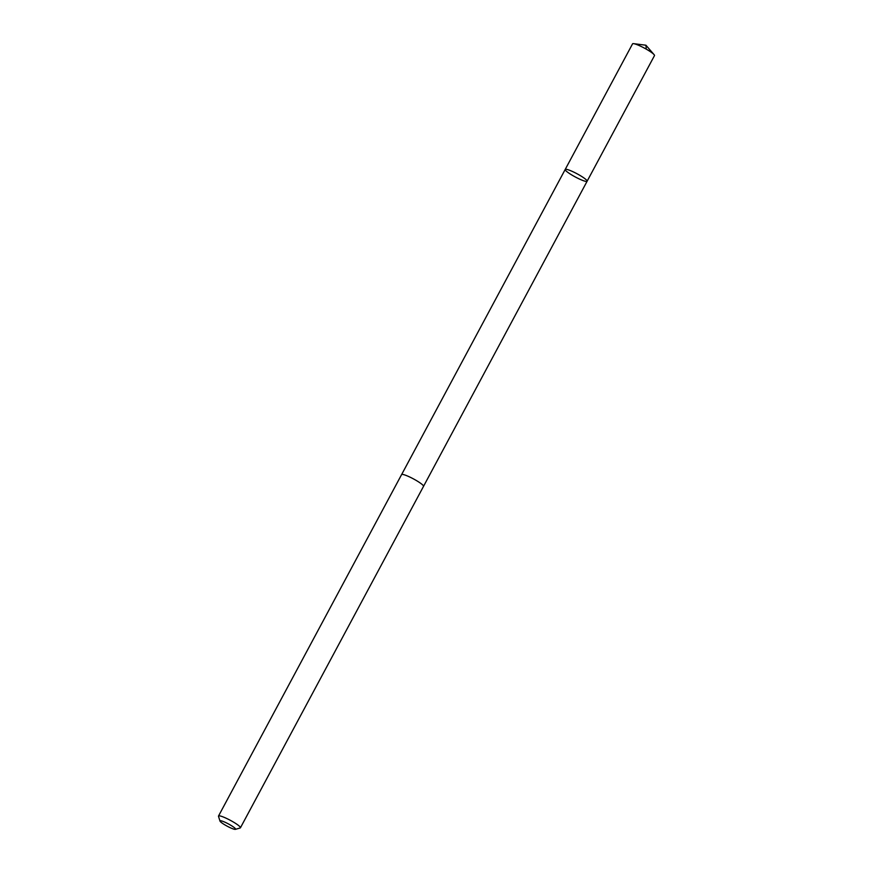 <?xml version="1.0" encoding="UTF-8"?>
<svg xmlns="http://www.w3.org/2000/svg" width="873" height="873" viewBox="0 0 873 873"><rect width="100%" height="100%" fill="white"/><g stroke="black" fill="none" stroke-linecap="round" stroke-linejoin="round"><path stroke-width="1.31" d="M585.052 181.213A12.44 1.811 28.2 0 1 572.35 175.309A12.44 1.811 28.2 0 1 565.191 169.482A12.44 1.811 28.2 0 1 577.02 173.76A12.44 1.811 28.2 0 1 587.114 181.235A12.44 1.811 28.2 0 1 585.052 181.213M654.488 55.588A12.44 1.822 -151.8 0 0 654.073 54.628A12.44 1.822 -151.8 0 0 645.398 48.659A12.44 1.822 -151.8 0 0 634.638 43.868A12.44 1.822 -151.8 0 0 633.591 43.65A12.44 1.822 -151.8 0 0 632.565 43.836L565.191 169.482A12.44 1.811 28.2 0 1 577.02 173.76A12.44 1.811 28.2 0 1 587.114 181.235L654.488 55.588M235.415 829.35L240.195 827.964A12.44 1.822 -151.8 0 0 240.435 827.79L423.525 486.348A12.44 1.822 -151.8 0 0 416.366 480.532A12.44 1.822 -151.8 0 0 403.664 474.628A12.44 1.822 -151.8 0 0 401.591 474.596L218.512 816.037A12.44 1.822 -151.8 0 0 218.512 816.342L219.996 821.078A8.85 1.288 -151.8 0 0 227.187 826.185A8.85 1.288 -151.8 0 0 235.415 829.35A8.85 1.288 -151.8 0 0 231.039 825.411A8.85 1.288 -151.8 0 0 221.469 820.893A8.85 1.288 -151.8 0 0 219.996 821.078M240.435 827.79A12.44 1.822 -151.8 0 0 233.277 821.973A12.44 1.822 -151.8 0 0 220.585 816.069A12.44 1.822 -151.8 0 0 218.512 816.037M646.271 49.15L645.933 45.221L633.591 43.65M645.933 45.221L654.073 54.628M423.547 486.294L587.114 181.235M401.635 474.541L565.191 169.482"/></g></svg>

